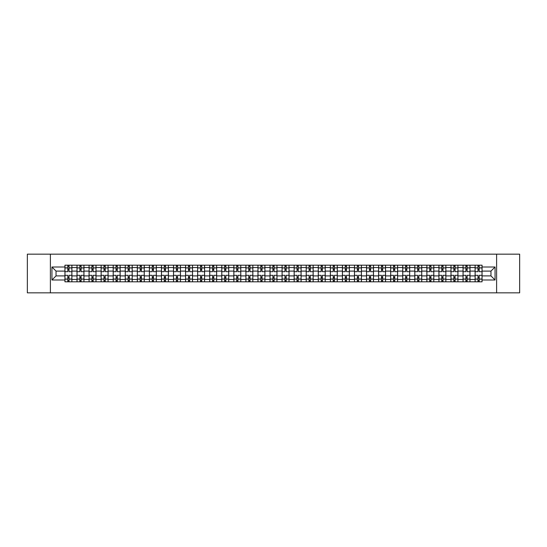 <?xml version="1.0" encoding="UTF-8"?>
<svg xmlns="http://www.w3.org/2000/svg" width="547" height="547" viewBox="0 0 547 547"><rect width="100%" height="100%" fill="white"/><g stroke="black" fill="none" stroke-linecap="round" stroke-linejoin="round"><path stroke-width="0.82" d="M496.608 292.836L519.65 292.836L519.65 254.164L27.35 254.164L27.35 292.836L496.608 292.836L496.608 254.164M76.997 281.814L76.997 267.545L71.896 267.545L71.896 281.814M71.896 267.545L71.896 265.186M76.997 267.545L76.997 265.186M83.958 265.186L83.958 281.814M89.058 281.814L89.058 265.186M96.019 265.186L96.019 281.814M101.127 281.814L101.127 265.186M108.087 265.186L108.087 281.814M113.188 281.814L113.188 265.186M120.149 265.186L120.149 281.814M125.256 281.814L125.256 265.186M132.21 265.186L132.21 281.814M137.318 281.814L137.318 265.186M144.278 265.186L144.278 281.814M149.379 281.814L149.379 265.186M156.339 265.186L156.339 281.814M161.447 281.814L161.447 265.186M168.408 265.186L168.408 281.814M173.508 281.814L173.508 265.186M180.469 265.186L180.469 281.814M185.57 281.814L185.57 265.186M192.53 265.186L192.53 281.814M197.638 281.814L197.638 265.186M204.599 265.186L204.599 281.814M209.699 281.814L209.699 265.186M216.66 265.186L216.66 281.814M221.767 281.814L221.767 265.186M228.721 265.186L228.721 281.814M233.829 281.814L233.829 265.186M240.789 265.186L240.789 281.814M245.89 281.814L245.89 265.186M252.851 265.186L252.851 281.814M257.958 281.814L257.958 265.186M264.919 265.186L264.919 281.814M270.02 281.814L270.02 265.186M276.98 265.186L276.98 281.814M282.081 281.814L282.081 265.186M289.042 265.186L289.042 281.814M294.149 281.814L294.149 265.186M301.11 265.186L301.11 281.814M306.211 281.814L306.211 265.186M313.171 265.186L313.171 281.814M318.279 281.814L318.279 265.186M325.233 265.186L325.233 281.814M330.34 281.814L330.34 265.186M337.301 265.186L337.301 281.814M342.401 281.814L342.401 265.186M349.362 265.186L349.362 281.814M354.47 281.814L354.47 265.186M361.43 265.186L361.43 281.814M366.531 281.814L366.531 265.186M373.492 265.186L373.492 281.814M378.592 281.814L378.592 265.186M385.553 265.186L385.553 281.814M390.661 281.814L390.661 265.186M397.621 265.186L397.621 281.814M402.722 281.814L402.722 265.186M409.682 265.186L409.682 281.814M414.79 281.814L414.79 265.186M421.744 265.186L421.744 281.814M426.851 281.814L426.851 265.186M433.812 265.186L433.812 281.814M438.913 281.814L438.913 265.186M445.873 265.186L445.873 281.814M450.981 281.814L450.981 265.186M457.942 265.186L457.942 281.814M463.042 281.814L463.042 265.186M470.003 265.186L470.003 281.814M475.104 281.814L475.104 265.186M475.104 275.9L470.003 275.9M463.042 275.9L457.942 275.9M450.981 275.9L445.873 275.9M438.913 275.9L433.812 275.9M426.851 275.9L421.744 275.9M414.79 275.9L409.682 275.9M402.722 275.9L397.621 275.9M390.661 275.9L385.553 275.9M378.592 275.9L373.492 275.9M366.531 275.9L361.43 275.9M354.47 275.9L349.362 275.9M342.401 275.9L337.301 275.9M330.34 275.9L325.233 275.9M318.279 275.9L313.171 275.9M306.211 275.9L301.11 275.9M294.149 275.9L289.042 275.9M282.081 275.9L276.98 275.9M270.02 275.9L264.919 275.9M257.958 275.9L252.851 275.9M245.89 275.9L240.789 275.9M233.829 275.9L228.721 275.9M221.767 275.9L216.66 275.9M209.699 275.9L204.599 275.9M197.638 275.9L192.53 275.9M185.57 275.9L180.469 275.9M173.508 275.9L168.408 275.9M161.447 275.9L156.339 275.9M149.379 275.9L144.278 275.9M137.318 275.9L132.21 275.9M125.256 275.9L120.149 275.9M113.188 275.9L108.087 275.9M101.127 275.9L96.019 275.9M89.058 275.9L83.958 275.9M76.997 275.9L71.896 275.9M475.104 271.1L470.003 271.1M463.042 271.1L457.942 271.1M450.981 271.1L445.873 271.1M438.913 271.1L433.812 271.1M426.851 271.1L421.744 271.1M414.79 271.1L409.682 271.1M402.722 271.1L397.621 271.1M390.661 271.1L385.553 271.1M378.592 271.1L373.492 271.1M366.531 271.1L361.43 271.1M354.47 271.1L349.362 271.1M342.401 271.1L337.301 271.1M330.34 271.1L325.233 271.1M318.279 271.1L313.171 271.1M306.211 271.1L301.11 271.1M294.149 271.1L289.042 271.1M282.081 271.1L276.98 271.1M270.02 271.1L264.919 271.1M257.958 271.1L252.851 271.1M245.89 271.1L240.789 271.1M233.829 271.1L228.721 271.1M221.767 271.1L216.66 271.1M209.699 271.1L204.599 271.1M197.638 271.1L192.53 271.1M185.57 271.1L180.469 271.1M173.508 271.1L168.408 271.1M161.447 271.1L156.339 271.1M149.379 271.1L144.278 271.1M137.318 271.1L132.21 271.1M125.256 271.1L120.149 271.1M113.188 271.1L108.087 271.1M101.127 271.1L96.019 271.1M89.058 271.1L83.958 271.1M76.997 271.1L71.896 271.1M56.04 275.9L64.936 275.9L64.936 271.1L56.04 271.1L56.04 275.9L51.944 279.996L51.944 267.004L64.936 267.004L64.936 271.1M482.064 271.1L482.064 275.9L490.96 275.9L490.96 271.1L482.064 271.1L482.064 265.186L64.936 265.186L64.936 267.004M482.064 267.004L495.056 267.004L495.056 279.996L482.064 279.996L482.064 275.9M64.936 275.9L64.936 281.814L482.064 281.814L482.064 279.996M64.936 279.996L51.944 279.996M50.392 292.836L50.392 254.164M69.031 280.652L67.794 280.652M67.794 266.348L69.031 266.348M81.1 280.652L79.862 280.652M79.862 266.348L81.1 266.348M93.161 280.652L91.923 280.652M91.923 266.348L93.161 266.348M105.222 280.652L103.985 280.652M103.985 266.348L105.222 266.348M117.29 280.652L116.053 280.652M116.053 266.348L117.29 266.348M129.352 280.652L128.114 280.652M128.114 266.348L129.352 266.348M141.413 280.652L140.176 280.652M140.176 266.348L141.413 266.348M153.481 280.652L152.244 280.652M152.244 266.348L153.481 266.348M165.543 280.652L164.305 280.652M164.305 266.348L165.543 266.348M177.604 280.652L176.373 280.652M176.373 266.348L177.604 266.348M189.672 280.652L188.435 280.652M188.435 266.348L189.672 266.348M201.734 280.652L200.496 280.652M200.496 266.348L201.734 266.348M213.802 280.652L212.564 280.652M212.564 266.348L213.802 266.348M225.863 280.652L224.626 280.652M224.626 266.348L225.863 266.348M237.924 280.652L236.687 280.652M236.687 266.348L237.924 266.348M249.993 280.652L248.755 280.652M248.755 266.348L249.993 266.348M262.054 280.652L260.816 280.652M260.816 266.348L262.054 266.348M274.115 280.652L272.885 280.652M272.885 266.348L274.115 266.348M286.184 280.652L284.946 280.652M284.946 266.348L286.184 266.348M298.245 280.652L297.007 280.652M297.007 266.348L298.245 266.348M310.313 280.652L309.076 280.652M309.076 266.348L310.313 266.348M322.374 280.652L321.137 280.652M321.137 266.348L322.374 266.348M334.436 280.652L333.198 280.652M333.198 266.348L334.436 266.348M346.504 280.652L345.266 280.652M345.266 266.348L346.504 266.348M358.565 280.652L357.328 280.652M357.328 266.348L358.565 266.348M370.627 280.652L369.396 280.652M369.396 266.348L370.627 266.348M382.695 280.652L381.457 280.652M381.457 266.348L382.695 266.348M394.756 280.652L393.519 280.652M393.519 266.348L394.756 266.348M406.824 280.652L405.587 280.652M405.587 266.348L406.824 266.348M418.886 280.652L417.648 280.652M417.648 266.348L418.886 266.348M430.947 280.652L429.71 280.652M429.71 266.348L430.947 266.348M443.015 280.652L441.778 280.652M441.778 266.348L443.015 266.348M455.077 280.652L453.839 280.652M453.839 266.348L455.077 266.348M467.138 280.652L465.9 280.652M465.9 266.348L467.138 266.348M479.206 280.652L477.969 280.652M477.969 266.348L479.206 266.348M51.944 267.004L56.04 271.1M490.96 275.9L495.056 279.996M490.96 271.1L495.056 267.004M71.855 281.814L71.855 271.681L69.031 271.681L69.031 265.186M67.794 265.186L67.794 271.681L64.97 271.681L64.97 265.186M71.855 271.681L71.855 265.186M64.97 281.814L64.97 275.319L67.794 275.319L67.794 281.814M69.031 281.814L69.031 275.319L71.855 275.319M67.794 269.979L69.031 269.979M64.97 275.319L64.97 271.681M69.031 277.021L67.794 277.021M69.031 280.809L67.794 280.809M67.794 278.026L69.031 278.026M69.031 268.974L67.794 268.974M67.794 266.191L69.031 266.191M83.917 281.814L83.917 271.681L81.1 271.681L81.1 265.186M79.862 265.186L79.862 271.681L77.038 271.681L77.038 265.186M83.917 271.681L83.917 265.186M77.038 281.814L77.038 275.319L79.862 275.319L79.862 281.814M81.1 281.814L81.1 275.319L83.917 275.319M79.862 269.979L81.1 269.979M77.038 275.319L77.038 271.681M81.1 277.021L79.862 277.021M81.1 280.809L79.862 280.809M79.862 278.026L81.1 278.026M81.1 268.974L79.862 268.974M79.862 266.191L81.1 266.191M95.985 281.814L95.985 271.681L93.161 271.681L93.161 265.186M91.923 265.186L91.923 271.681L89.099 271.681L89.099 265.186M95.985 271.681L95.985 265.186M89.099 281.814L89.099 275.319L91.923 275.319L91.923 281.814M93.161 281.814L93.161 275.319L95.985 275.319M91.923 269.979L93.161 269.979M89.099 275.319L89.099 271.681M93.161 277.021L91.923 277.021M93.161 280.809L91.923 280.809M91.923 278.026L93.161 278.026M93.161 268.974L91.923 268.974M91.923 266.191L93.161 266.191M108.046 281.814L108.046 271.681L105.222 271.681L105.222 265.186M103.985 265.186L103.985 271.681L101.161 271.681L101.161 265.186M108.046 271.681L108.046 265.186M101.161 281.814L101.161 275.319L103.985 275.319L103.985 281.814M105.222 281.814L105.222 275.319L108.046 275.319M103.985 269.979L105.222 269.979M101.161 275.319L101.161 271.681M105.222 277.021L103.985 277.021M105.222 280.809L103.985 280.809M103.985 278.026L105.222 278.026M105.222 268.974L103.985 268.974M103.985 266.191L105.222 266.191M120.108 281.814L120.108 271.681L117.29 271.681L117.29 265.186M116.053 265.186L116.053 271.681L113.229 271.681L113.229 265.186M120.108 271.681L120.108 265.186M113.229 281.814L113.229 275.319L116.053 275.319L116.053 281.814M117.29 281.814L117.29 275.319L120.108 275.319M116.053 269.979L117.29 269.979M113.229 275.319L113.229 271.681M117.29 277.021L116.053 277.021M117.29 280.809L116.053 280.809M116.053 278.026L117.29 278.026M117.29 268.974L116.053 268.974M116.053 266.191L117.29 266.191M132.176 281.814L132.176 271.681L129.352 271.681L129.352 265.186M128.114 265.186L128.114 271.681L125.29 271.681L125.29 265.186M132.176 271.681L132.176 265.186M125.29 281.814L125.29 275.319L128.114 275.319L128.114 281.814M129.352 281.814L129.352 275.319L132.176 275.319M128.114 269.979L129.352 269.979M125.29 275.319L125.29 271.681M129.352 277.021L128.114 277.021M129.352 280.809L128.114 280.809M128.114 278.026L129.352 278.026M129.352 268.974L128.114 268.974M128.114 266.191L129.352 266.191M144.237 281.814L144.237 271.681L141.413 271.681L141.413 265.186M140.176 265.186L140.176 271.681L137.359 271.681L137.359 265.186M144.237 271.681L144.237 265.186M137.359 281.814L137.359 275.319L140.176 275.319L140.176 281.814M141.413 281.814L141.413 275.319L144.237 275.319M140.176 269.979L141.413 269.979M137.359 275.319L137.359 271.681M141.413 277.021L140.176 277.021M141.413 280.809L140.176 280.809M140.176 278.026L141.413 278.026M141.413 268.974L140.176 268.974M140.176 266.191L141.413 266.191M156.305 281.814L156.305 271.681L153.481 271.681L153.481 265.186M152.244 265.186L152.244 271.681L149.42 271.681L149.42 265.186M156.305 271.681L156.305 265.186M149.42 281.814L149.42 275.319L152.244 275.319L152.244 281.814M153.481 281.814L153.481 275.319L156.305 275.319M152.244 269.979L153.481 269.979M149.42 275.319L149.42 271.681M153.481 277.021L152.244 277.021M153.481 280.809L152.244 280.809M152.244 278.026L153.481 278.026M153.481 268.974L152.244 268.974M152.244 266.191L153.481 266.191M168.367 281.814L168.367 271.681L165.543 271.681L165.543 265.186M164.305 265.186L164.305 271.681L161.481 271.681L161.481 265.186M168.367 271.681L168.367 265.186M161.481 281.814L161.481 275.319L164.305 275.319L164.305 281.814M165.543 281.814L165.543 275.319L168.367 275.319M164.305 269.979L165.543 269.979M161.481 275.319L161.481 271.681M165.543 277.021L164.305 277.021M165.543 280.809L164.305 280.809M164.305 278.026L165.543 278.026M165.543 268.974L164.305 268.974M164.305 266.191L165.543 266.191M180.428 281.814L180.428 271.681L177.604 271.681L177.604 265.186M176.373 265.186L176.373 271.681L173.549 271.681L173.549 265.186M180.428 271.681L180.428 265.186M173.549 281.814L173.549 275.319L176.373 275.319L176.373 281.814M177.604 281.814L177.604 275.319L180.428 275.319M176.373 269.979L177.604 269.979M173.549 275.319L173.549 271.681M177.604 277.021L176.373 277.021M177.604 280.809L176.373 280.809M176.373 278.026L177.604 278.026M177.604 268.974L176.373 268.974M176.373 266.191L177.604 266.191M192.496 281.814L192.496 271.681L189.672 271.681L189.672 265.186M188.435 265.186L188.435 271.681L185.611 271.681L185.611 265.186M192.496 271.681L192.496 265.186M185.611 281.814L185.611 275.319L188.435 275.319L188.435 281.814M189.672 281.814L189.672 275.319L192.496 275.319M188.435 269.979L189.672 269.979M185.611 275.319L185.611 271.681M189.672 277.021L188.435 277.021M189.672 280.809L188.435 280.809M188.435 278.026L189.672 278.026M189.672 268.974L188.435 268.974M188.435 266.191L189.672 266.191M204.557 281.814L204.557 271.681L201.734 271.681L201.734 265.186M200.496 265.186L200.496 271.681L197.672 271.681L197.672 265.186M204.557 271.681L204.557 265.186M197.672 281.814L197.672 275.319L200.496 275.319L200.496 281.814M201.734 281.814L201.734 275.319L204.557 275.319M200.496 269.979L201.734 269.979M197.672 275.319L197.672 271.681M201.734 277.021L200.496 277.021M201.734 280.809L200.496 280.809M200.496 278.026L201.734 278.026M201.734 268.974L200.496 268.974M200.496 266.191L201.734 266.191M216.619 281.814L216.619 271.681L213.802 271.681L213.802 265.186M212.564 265.186L212.564 271.681L209.74 271.681L209.74 265.186M216.619 271.681L216.619 265.186M209.74 281.814L209.74 275.319L212.564 275.319L212.564 281.814M213.802 281.814L213.802 275.319L216.619 275.319M212.564 269.979L213.802 269.979M209.74 275.319L209.74 271.681M213.802 277.021L212.564 277.021M213.802 280.809L212.564 280.809M212.564 278.026L213.802 278.026M213.802 268.974L212.564 268.974M212.564 266.191L213.802 266.191M228.687 281.814L228.687 271.681L225.863 271.681L225.863 265.186M224.626 265.186L224.626 271.681L221.802 271.681L221.802 265.186M228.687 271.681L228.687 265.186M221.802 281.814L221.802 275.319L224.626 275.319L224.626 281.814M225.863 281.814L225.863 275.319L228.687 275.319M224.626 269.979L225.863 269.979M221.802 275.319L221.802 271.681M225.863 277.021L224.626 277.021M225.863 280.809L224.626 280.809M224.626 278.026L225.863 278.026M225.863 268.974L224.626 268.974M224.626 266.191L225.863 266.191M240.748 281.814L240.748 271.681L237.924 271.681L237.924 265.186M236.687 265.186L236.687 271.681L233.87 271.681L233.87 265.186M240.748 271.681L240.748 265.186M233.87 281.814L233.87 275.319L236.687 275.319L236.687 281.814M237.924 281.814L237.924 275.319L240.748 275.319M236.687 269.979L237.924 269.979M233.87 275.319L233.87 271.681M237.924 277.021L236.687 277.021M237.924 280.809L236.687 280.809M236.687 278.026L237.924 278.026M237.924 268.974L236.687 268.974M236.687 266.191L237.924 266.191M252.817 281.814L252.817 271.681L249.993 271.681L249.993 265.186M248.755 265.186L248.755 271.681L245.931 271.681L245.931 265.186M252.817 271.681L252.817 265.186M245.931 281.814L245.931 275.319L248.755 275.319L248.755 281.814M249.993 281.814L249.993 275.319L252.817 275.319M248.755 269.979L249.993 269.979M245.931 275.319L245.931 271.681M249.993 277.021L248.755 277.021M249.993 280.809L248.755 280.809M248.755 278.026L249.993 278.026M249.993 268.974L248.755 268.974M248.755 266.191L249.993 266.191M264.878 281.814L264.878 271.681L262.054 271.681L262.054 265.186M260.816 265.186L260.816 271.681L257.993 271.681L257.993 265.186M264.878 271.681L264.878 265.186M257.993 281.814L257.993 275.319L260.816 275.319L260.816 281.814M262.054 281.814L262.054 275.319L264.878 275.319M260.816 269.979L262.054 269.979M257.993 275.319L257.993 271.681M262.054 277.021L260.816 277.021M262.054 280.809L260.816 280.809M260.816 278.026L262.054 278.026M262.054 268.974L260.816 268.974M260.816 266.191L262.054 266.191M276.939 281.814L276.939 271.681L274.115 271.681L274.115 265.186M272.885 265.186L272.885 271.681L270.061 271.681L270.061 265.186M276.939 271.681L276.939 265.186M270.061 281.814L270.061 275.319L272.885 275.319L272.885 281.814M274.115 281.814L274.115 275.319L276.939 275.319M272.885 269.979L274.115 269.979M270.061 275.319L270.061 271.681M274.115 277.021L272.885 277.021M274.115 280.809L272.885 280.809M272.885 278.026L274.115 278.026M274.115 268.974L272.885 268.974M272.885 266.191L274.115 266.191M289.007 281.814L289.007 271.681L286.184 271.681L286.184 265.186M284.946 265.186L284.946 271.681L282.122 271.681L282.122 265.186M289.007 271.681L289.007 265.186M282.122 281.814L282.122 275.319L284.946 275.319L284.946 281.814M286.184 281.814L286.184 275.319L289.007 275.319M284.946 269.979L286.184 269.979M282.122 275.319L282.122 271.681M286.184 277.021L284.946 277.021M286.184 280.809L284.946 280.809M284.946 278.026L286.184 278.026M286.184 268.974L284.946 268.974M284.946 266.191L286.184 266.191M301.069 281.814L301.069 271.681L298.245 271.681L298.245 265.186M297.007 265.186L297.007 271.681L294.183 271.681L294.183 265.186M301.069 271.681L301.069 265.186M294.183 281.814L294.183 275.319L297.007 275.319L297.007 281.814M298.245 281.814L298.245 275.319L301.069 275.319M297.007 269.979L298.245 269.979M294.183 275.319L294.183 271.681M298.245 277.021L297.007 277.021M298.245 280.809L297.007 280.809M297.007 278.026L298.245 278.026M298.245 268.974L297.007 268.974M297.007 266.191L298.245 266.191M313.13 281.814L313.13 271.681L310.313 271.681L310.313 265.186M309.076 265.186L309.076 271.681L306.252 271.681L306.252 265.186M313.13 271.681L313.13 265.186M306.252 281.814L306.252 275.319L309.076 275.319L309.076 281.814M310.313 281.814L310.313 275.319L313.13 275.319M309.076 269.979L310.313 269.979M306.252 275.319L306.252 271.681M310.313 277.021L309.076 277.021M310.313 280.809L309.076 280.809M309.076 278.026L310.313 278.026M310.313 268.974L309.076 268.974M309.076 266.191L310.313 266.191M325.198 281.814L325.198 271.681L322.374 271.681L322.374 265.186M321.137 265.186L321.137 271.681L318.313 271.681L318.313 265.186M325.198 271.681L325.198 265.186M318.313 281.814L318.313 275.319L321.137 275.319L321.137 281.814M322.374 281.814L322.374 275.319L325.198 275.319M321.137 269.979L322.374 269.979M318.313 275.319L318.313 271.681M322.374 277.021L321.137 277.021M322.374 280.809L321.137 280.809M321.137 278.026L322.374 278.026M322.374 268.974L321.137 268.974M321.137 266.191L322.374 266.191M337.26 281.814L337.26 271.681L334.436 271.681L334.436 265.186M333.198 265.186L333.198 271.681L330.381 271.681L330.381 265.186M337.26 271.681L337.26 265.186M330.381 281.814L330.381 275.319L333.198 275.319L333.198 281.814M334.436 281.814L334.436 275.319L337.26 275.319M333.198 269.979L334.436 269.979M330.381 275.319L330.381 271.681M334.436 277.021L333.198 277.021M334.436 280.809L333.198 280.809M333.198 278.026L334.436 278.026M334.436 268.974L333.198 268.974M333.198 266.191L334.436 266.191M349.328 281.814L349.328 271.681L346.504 271.681L346.504 265.186M345.266 265.186L345.266 271.681L342.443 271.681L342.443 265.186M349.328 271.681L349.328 265.186M342.443 281.814L342.443 275.319L345.266 275.319L345.266 281.814M346.504 281.814L346.504 275.319L349.328 275.319M345.266 269.979L346.504 269.979M342.443 275.319L342.443 271.681M346.504 277.021L345.266 277.021M346.504 280.809L345.266 280.809M345.266 278.026L346.504 278.026M346.504 268.974L345.266 268.974M345.266 266.191L346.504 266.191M361.389 281.814L361.389 271.681L358.565 271.681L358.565 265.186M357.328 265.186L357.328 271.681L354.504 271.681L354.504 265.186M361.389 271.681L361.389 265.186M354.504 281.814L354.504 275.319L357.328 275.319L357.328 281.814M358.565 281.814L358.565 275.319L361.389 275.319M357.328 269.979L358.565 269.979M354.504 275.319L354.504 271.681M358.565 277.021L357.328 277.021M358.565 280.809L357.328 280.809M357.328 278.026L358.565 278.026M358.565 268.974L357.328 268.974M357.328 266.191L358.565 266.191M373.451 281.814L373.451 271.681L370.627 271.681L370.627 265.186M369.396 265.186L369.396 271.681L366.572 271.681L366.572 265.186M373.451 271.681L373.451 265.186M366.572 281.814L366.572 275.319L369.396 275.319L369.396 281.814M370.627 281.814L370.627 275.319L373.451 275.319M369.396 269.979L370.627 269.979M366.572 275.319L366.572 271.681M370.627 277.021L369.396 277.021M370.627 280.809L369.396 280.809M369.396 278.026L370.627 278.026M370.627 268.974L369.396 268.974M369.396 266.191L370.627 266.191M385.519 281.814L385.519 271.681L382.695 271.681L382.695 265.186M381.457 265.186L381.457 271.681L378.633 271.681L378.633 265.186M385.519 271.681L385.519 265.186M378.633 281.814L378.633 275.319L381.457 275.319L381.457 281.814M382.695 281.814L382.695 275.319L385.519 275.319M381.457 269.979L382.695 269.979M378.633 275.319L378.633 271.681M382.695 277.021L381.457 277.021M382.695 280.809L381.457 280.809M381.457 278.026L382.695 278.026M382.695 268.974L381.457 268.974M381.457 266.191L382.695 266.191M397.58 281.814L397.58 271.681L394.756 271.681L394.756 265.186M393.519 265.186L393.519 271.681L390.695 271.681L390.695 265.186M397.58 271.681L397.58 265.186M390.695 281.814L390.695 275.319L393.519 275.319L393.519 281.814M394.756 281.814L394.756 275.319L397.58 275.319M393.519 269.979L394.756 269.979M390.695 275.319L390.695 271.681M394.756 277.021L393.519 277.021M394.756 280.809L393.519 280.809M393.519 278.026L394.756 278.026M394.756 268.974L393.519 268.974M393.519 266.191L394.756 266.191M409.641 281.814L409.641 271.681L406.824 271.681L406.824 265.186M405.587 265.186L405.587 271.681L402.763 271.681L402.763 265.186M409.641 271.681L409.641 265.186M402.763 281.814L402.763 275.319L405.587 275.319L405.587 281.814M406.824 281.814L406.824 275.319L409.641 275.319M405.587 269.979L406.824 269.979M402.763 275.319L402.763 271.681M406.824 277.021L405.587 277.021M406.824 280.809L405.587 280.809M405.587 278.026L406.824 278.026M406.824 268.974L405.587 268.974M405.587 266.191L406.824 266.191M421.71 281.814L421.71 271.681L418.886 271.681L418.886 265.186M417.648 265.186L417.648 271.681L414.824 271.681L414.824 265.186M421.71 271.681L421.71 265.186M414.824 281.814L414.824 275.319L417.648 275.319L417.648 281.814M418.886 281.814L418.886 275.319L421.71 275.319M417.648 269.979L418.886 269.979M414.824 275.319L414.824 271.681M418.886 277.021L417.648 277.021M418.886 280.809L417.648 280.809M417.648 278.026L418.886 278.026M418.886 268.974L417.648 268.974M417.648 266.191L418.886 266.191M433.771 281.814L433.771 271.681L430.947 271.681L430.947 265.186M429.71 265.186L429.71 271.681L426.892 271.681L426.892 265.186M433.771 271.681L433.771 265.186M426.892 281.814L426.892 275.319L429.71 275.319L429.71 281.814M430.947 281.814L430.947 275.319L433.771 275.319M429.71 269.979L430.947 269.979M426.892 275.319L426.892 271.681M430.947 277.021L429.71 277.021M430.947 280.809L429.71 280.809M429.71 278.026L430.947 278.026M430.947 268.974L429.71 268.974M429.71 266.191L430.947 266.191M445.839 281.814L445.839 271.681L443.015 271.681L443.015 265.186M441.778 265.186L441.778 271.681L438.954 271.681L438.954 265.186M445.839 271.681L445.839 265.186M438.954 281.814L438.954 275.319L441.778 275.319L441.778 281.814M443.015 281.814L443.015 275.319L445.839 275.319M441.778 269.979L443.015 269.979M438.954 275.319L438.954 271.681M443.015 277.021L441.778 277.021M443.015 280.809L441.778 280.809M441.778 278.026L443.015 278.026M443.015 268.974L441.778 268.974M441.778 266.191L443.015 266.191M457.901 281.814L457.901 271.681L455.077 271.681L455.077 265.186M453.839 265.186L453.839 271.681L451.015 271.681L451.015 265.186M457.901 271.681L457.901 265.186M451.015 281.814L451.015 275.319L453.839 275.319L453.839 281.814M455.077 281.814L455.077 275.319L457.901 275.319M453.839 269.979L455.077 269.979M451.015 275.319L451.015 271.681M455.077 277.021L453.839 277.021M455.077 280.809L453.839 280.809M453.839 278.026L455.077 278.026M455.077 268.974L453.839 268.974M453.839 266.191L455.077 266.191M469.962 281.814L469.962 271.681L467.138 271.681L467.138 265.186M465.9 265.186L465.9 271.681L463.083 271.681L463.083 265.186M469.962 271.681L469.962 265.186M463.083 281.814L463.083 275.319L465.9 275.319L465.9 281.814M467.138 281.814L467.138 275.319L469.962 275.319M465.9 269.979L467.138 269.979M463.083 275.319L463.083 271.681M467.138 277.021L465.9 277.021M467.138 280.809L465.9 280.809M465.9 278.026L467.138 278.026M467.138 268.974L465.9 268.974M465.9 266.191L467.138 266.191M482.03 281.814L482.03 271.681L479.206 271.681L479.206 265.186M477.969 265.186L477.969 271.681L475.145 271.681L475.145 265.186M482.03 271.681L482.03 265.186M475.145 281.814L475.145 275.319L477.969 275.319L477.969 281.814M479.206 281.814L479.206 275.319L482.03 275.319M477.969 269.979L479.206 269.979M475.145 275.319L475.145 271.681M479.206 277.021L477.969 277.021M479.206 280.809L477.969 280.809M477.969 278.026L479.206 278.026M479.206 268.974L477.969 268.974M477.969 266.191L479.206 266.191M463.042 267.545L457.942 267.545M450.981 267.545L445.873 267.545M438.913 267.545L433.812 267.545M426.851 267.545L421.744 267.545M414.79 267.545L409.682 267.545M402.722 267.545L397.621 267.545M390.661 267.545L385.553 267.545M378.592 267.545L373.492 267.545M366.531 267.545L361.43 267.545M354.47 267.545L349.362 267.545M342.401 267.545L337.301 267.545M330.34 267.545L325.233 267.545M318.279 267.545L313.171 267.545M306.211 267.545L301.11 267.545M294.149 267.545L289.042 267.545M282.081 267.545L276.98 267.545M270.02 267.545L264.919 267.545M257.958 267.545L252.851 267.545M245.89 267.545L240.789 267.545M233.829 267.545L228.721 267.545M221.767 267.545L216.66 267.545M209.699 267.545L204.599 267.545M197.638 267.545L192.53 267.545M185.57 267.545L180.469 267.545M173.508 267.545L168.408 267.545M161.447 267.545L156.339 267.545M149.379 267.545L144.278 267.545M137.318 267.545L132.21 267.545M125.256 267.545L120.149 267.545M113.188 267.545L108.087 267.545M101.127 267.545L96.019 267.545M89.058 267.545L83.958 267.545M475.104 267.545L470.003 267.545M463.042 279.455L457.942 279.455M450.981 279.455L445.873 279.455M438.913 279.455L433.812 279.455M426.851 279.455L421.744 279.455M414.79 279.455L409.682 279.455M402.722 279.455L397.621 279.455M390.661 279.455L385.553 279.455M378.592 279.455L373.492 279.455M366.531 279.455L361.43 279.455M354.47 279.455L349.362 279.455M342.401 279.455L337.301 279.455M330.34 279.455L325.233 279.455M318.279 279.455L313.171 279.455M306.211 279.455L301.11 279.455M294.149 279.455L289.042 279.455M282.081 279.455L276.98 279.455M270.02 279.455L264.919 279.455M257.958 279.455L252.851 279.455M245.89 279.455L240.789 279.455M233.829 279.455L228.721 279.455M221.767 279.455L216.66 279.455M209.699 279.455L204.599 279.455M197.638 279.455L192.53 279.455M185.57 279.455L180.469 279.455M173.508 279.455L168.408 279.455M161.447 279.455L156.339 279.455M149.379 279.455L144.278 279.455M137.318 279.455L132.21 279.455M125.256 279.455L120.149 279.455M113.188 279.455L108.087 279.455M101.127 279.455L96.019 279.455M89.058 279.455L83.958 279.455M76.997 279.455L71.896 279.455M475.104 279.455L470.003 279.455M71.855 267.852L69.031 267.852M67.794 267.852L64.97 267.852M67.794 267.955L64.97 267.955M67.794 279.045L64.97 279.045M67.794 279.148L64.97 279.148M71.855 279.148L69.031 279.148M71.855 267.955L69.031 267.955M71.855 279.045L69.031 279.045M83.917 267.852L81.1 267.852M79.862 267.852L77.038 267.852M79.862 267.955L77.038 267.955M79.862 279.045L77.038 279.045M79.862 279.148L77.038 279.148M83.917 279.148L81.1 279.148M83.917 267.955L81.1 267.955M83.917 279.045L81.1 279.045M95.985 267.852L93.161 267.852M91.923 267.852L89.099 267.852M91.923 267.955L89.099 267.955M91.923 279.045L89.099 279.045M91.923 279.148L89.099 279.148M95.985 279.148L93.161 279.148M95.985 267.955L93.161 267.955M95.985 279.045L93.161 279.045M108.046 267.852L105.222 267.852M103.985 267.852L101.161 267.852M103.985 267.955L101.161 267.955M103.985 279.045L101.161 279.045M103.985 279.148L101.161 279.148M108.046 279.148L105.222 279.148M108.046 267.955L105.222 267.955M108.046 279.045L105.222 279.045M120.108 267.852L117.29 267.852M116.053 267.852L113.229 267.852M116.053 267.955L113.229 267.955M116.053 279.045L113.229 279.045M116.053 279.148L113.229 279.148M120.108 279.148L117.29 279.148M120.108 267.955L117.29 267.955M120.108 279.045L117.29 279.045M132.176 267.852L129.352 267.852M128.114 267.852L125.29 267.852M128.114 267.955L125.29 267.955M128.114 279.045L125.29 279.045M128.114 279.148L125.29 279.148M132.176 279.148L129.352 279.148M132.176 267.955L129.352 267.955M132.176 279.045L129.352 279.045M144.237 267.852L141.413 267.852M140.176 267.852L137.359 267.852M140.176 267.955L137.359 267.955M140.176 279.045L137.359 279.045M140.176 279.148L137.359 279.148M144.237 279.148L141.413 279.148M144.237 267.955L141.413 267.955M144.237 279.045L141.413 279.045M156.305 267.852L153.481 267.852M152.244 267.852L149.42 267.852M152.244 267.955L149.42 267.955M152.244 279.045L149.42 279.045M152.244 279.148L149.42 279.148M156.305 279.148L153.481 279.148M156.305 267.955L153.481 267.955M156.305 279.045L153.481 279.045M168.367 267.852L165.543 267.852M164.305 267.852L161.481 267.852M164.305 267.955L161.481 267.955M164.305 279.045L161.481 279.045M164.305 279.148L161.481 279.148M168.367 279.148L165.543 279.148M168.367 267.955L165.543 267.955M168.367 279.045L165.543 279.045M180.428 267.852L177.604 267.852M176.373 267.852L173.549 267.852M176.373 267.955L173.549 267.955M176.373 279.045L173.549 279.045M176.373 279.148L173.549 279.148M180.428 279.148L177.604 279.148M180.428 267.955L177.604 267.955M180.428 279.045L177.604 279.045M192.496 267.852L189.672 267.852M188.435 267.852L185.611 267.852M188.435 267.955L185.611 267.955M188.435 279.045L185.611 279.045M188.435 279.148L185.611 279.148M192.496 279.148L189.672 279.148M192.496 267.955L189.672 267.955M192.496 279.045L189.672 279.045M204.557 267.852L201.734 267.852M200.496 267.852L197.672 267.852M200.496 267.955L197.672 267.955M200.496 279.045L197.672 279.045M200.496 279.148L197.672 279.148M204.557 279.148L201.734 279.148M204.557 267.955L201.734 267.955M204.557 279.045L201.734 279.045M216.619 267.852L213.802 267.852M212.564 267.852L209.74 267.852M212.564 267.955L209.74 267.955M212.564 279.045L209.74 279.045M212.564 279.148L209.74 279.148M216.619 279.148L213.802 279.148M216.619 267.955L213.802 267.955M216.619 279.045L213.802 279.045M228.687 267.852L225.863 267.852M224.626 267.852L221.802 267.852M224.626 267.955L221.802 267.955M224.626 279.045L221.802 279.045M224.626 279.148L221.802 279.148M228.687 279.148L225.863 279.148M228.687 267.955L225.863 267.955M228.687 279.045L225.863 279.045M240.748 267.852L237.924 267.852M236.687 267.852L233.87 267.852M236.687 267.955L233.87 267.955M236.687 279.045L233.87 279.045M236.687 279.148L233.87 279.148M240.748 279.148L237.924 279.148M240.748 267.955L237.924 267.955M240.748 279.045L237.924 279.045M252.817 267.852L249.993 267.852M248.755 267.852L245.931 267.852M248.755 267.955L245.931 267.955M248.755 279.045L245.931 279.045M248.755 279.148L245.931 279.148M252.817 279.148L249.993 279.148M252.817 267.955L249.993 267.955M252.817 279.045L249.993 279.045M264.878 267.852L262.054 267.852M260.816 267.852L257.993 267.852M260.816 267.955L257.993 267.955M260.816 279.045L257.993 279.045M260.816 279.148L257.993 279.148M264.878 279.148L262.054 279.148M264.878 267.955L262.054 267.955M264.878 279.045L262.054 279.045M276.939 267.852L274.115 267.852M272.885 267.852L270.061 267.852M272.885 267.955L270.061 267.955M272.885 279.045L270.061 279.045M272.885 279.148L270.061 279.148M276.939 279.148L274.115 279.148M276.939 267.955L274.115 267.955M276.939 279.045L274.115 279.045M289.007 267.852L286.184 267.852M284.946 267.852L282.122 267.852M284.946 267.955L282.122 267.955M284.946 279.045L282.122 279.045M284.946 279.148L282.122 279.148M289.007 279.148L286.184 279.148M289.007 267.955L286.184 267.955M289.007 279.045L286.184 279.045M301.069 267.852L298.245 267.852M297.007 267.852L294.183 267.852M297.007 267.955L294.183 267.955M297.007 279.045L294.183 279.045M297.007 279.148L294.183 279.148M301.069 279.148L298.245 279.148M301.069 267.955L298.245 267.955M301.069 279.045L298.245 279.045M313.13 267.852L310.313 267.852M309.076 267.852L306.252 267.852M309.076 267.955L306.252 267.955M309.076 279.045L306.252 279.045M309.076 279.148L306.252 279.148M313.13 279.148L310.313 279.148M313.13 267.955L310.313 267.955M313.13 279.045L310.313 279.045M325.198 267.852L322.374 267.852M321.137 267.852L318.313 267.852M321.137 267.955L318.313 267.955M321.137 279.045L318.313 279.045M321.137 279.148L318.313 279.148M325.198 279.148L322.374 279.148M325.198 267.955L322.374 267.955M325.198 279.045L322.374 279.045M337.26 267.852L334.436 267.852M333.198 267.852L330.381 267.852M333.198 267.955L330.381 267.955M333.198 279.045L330.381 279.045M333.198 279.148L330.381 279.148M337.26 279.148L334.436 279.148M337.26 267.955L334.436 267.955M337.26 279.045L334.436 279.045M349.328 267.852L346.504 267.852M345.266 267.852L342.443 267.852M345.266 267.955L342.443 267.955M345.266 279.045L342.443 279.045M345.266 279.148L342.443 279.148M349.328 279.148L346.504 279.148M349.328 267.955L346.504 267.955M349.328 279.045L346.504 279.045M361.389 267.852L358.565 267.852M357.328 267.852L354.504 267.852M357.328 267.955L354.504 267.955M357.328 279.045L354.504 279.045M357.328 279.148L354.504 279.148M361.389 279.148L358.565 279.148M361.389 267.955L358.565 267.955M361.389 279.045L358.565 279.045M373.451 267.852L370.627 267.852M369.396 267.852L366.572 267.852M369.396 267.955L366.572 267.955M369.396 279.045L366.572 279.045M369.396 279.148L366.572 279.148M373.451 279.148L370.627 279.148M373.451 267.955L370.627 267.955M373.451 279.045L370.627 279.045M385.519 267.852L382.695 267.852M381.457 267.852L378.633 267.852M381.457 267.955L378.633 267.955M381.457 279.045L378.633 279.045M381.457 279.148L378.633 279.148M385.519 279.148L382.695 279.148M385.519 267.955L382.695 267.955M385.519 279.045L382.695 279.045M397.58 267.852L394.756 267.852M393.519 267.852L390.695 267.852M393.519 267.955L390.695 267.955M393.519 279.045L390.695 279.045M393.519 279.148L390.695 279.148M397.58 279.148L394.756 279.148M397.58 267.955L394.756 267.955M397.58 279.045L394.756 279.045M409.641 267.852L406.824 267.852M405.587 267.852L402.763 267.852M405.587 267.955L402.763 267.955M405.587 279.045L402.763 279.045M405.587 279.148L402.763 279.148M409.641 279.148L406.824 279.148M409.641 267.955L406.824 267.955M409.641 279.045L406.824 279.045M421.71 267.852L418.886 267.852M417.648 267.852L414.824 267.852M417.648 267.955L414.824 267.955M417.648 279.045L414.824 279.045M417.648 279.148L414.824 279.148M421.71 279.148L418.886 279.148M421.71 267.955L418.886 267.955M421.71 279.045L418.886 279.045M433.771 267.852L430.947 267.852M429.71 267.852L426.892 267.852M429.71 267.955L426.892 267.955M429.71 279.045L426.892 279.045M429.71 279.148L426.892 279.148M433.771 279.148L430.947 279.148M433.771 267.955L430.947 267.955M433.771 279.045L430.947 279.045M445.839 267.852L443.015 267.852M441.778 267.852L438.954 267.852M441.778 267.955L438.954 267.955M441.778 279.045L438.954 279.045M441.778 279.148L438.954 279.148M445.839 279.148L443.015 279.148M445.839 267.955L443.015 267.955M445.839 279.045L443.015 279.045M457.901 267.852L455.077 267.852M453.839 267.852L451.015 267.852M453.839 267.955L451.015 267.955M453.839 279.045L451.015 279.045M453.839 279.148L451.015 279.148M457.901 279.148L455.077 279.148M457.901 267.955L455.077 267.955M457.901 279.045L455.077 279.045M469.962 267.852L467.138 267.852M465.9 267.852L463.083 267.852M465.9 267.955L463.083 267.955M465.9 279.045L463.083 279.045M465.9 279.148L463.083 279.148M469.962 279.148L467.138 279.148M469.962 267.955L467.138 267.955M469.962 279.045L467.138 279.045M482.03 267.852L479.206 267.852M477.969 267.852L475.145 267.852M477.969 267.955L475.145 267.955M477.969 279.045L475.145 279.045M477.969 279.148L475.145 279.148M482.03 279.148L479.206 279.148M482.03 267.955L479.206 267.955M482.03 279.045L479.206 279.045"/></g></svg>
